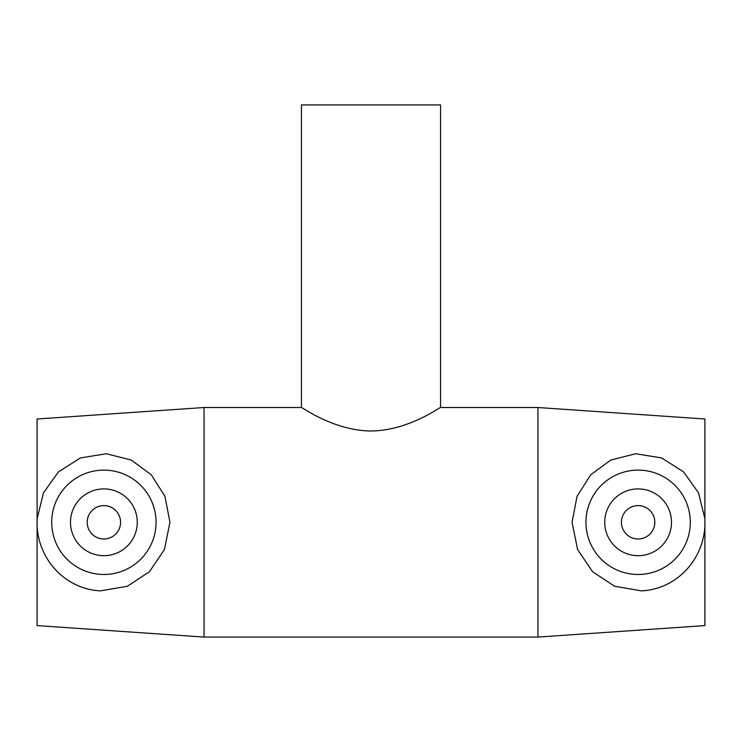 <?xml version="1.0" encoding="UTF-8"?>
<svg xmlns="http://www.w3.org/2000/svg" width="742" height="742" viewBox="0 0 742 742"><rect width="100%" height="100%" fill="white"/><g stroke="black" fill="none" stroke-linecap="round" stroke-linejoin="round"><path stroke-width="1.11" d="M301.438 104.928L440.562 104.928L440.562 407.516L537.95 407.516L537.95 637.072L204.05 637.072L204.05 407.516L301.438 407.516L301.438 104.928M371 431C408.842 430.657 440.739 406.523 440.562 407.516C440.739 406.523 408.842 430.657 371 431C333.158 430.657 301.261 406.523 301.438 407.516C301.261 406.523 333.158 430.657 371 431M621.425 522.294A16.695 16.695 0 0 1 646.467 507.843A16.695 16.695 0 0 1 646.467 536.754A16.695 16.695 0 0 1 621.425 522.294M604.73 522.294A33.39 33.39 0 0 1 654.815 493.384A33.39 33.39 0 0 1 654.815 551.213A33.39 33.39 0 0 1 604.73 522.294M120.575 522.294A16.695 16.695 0 0 1 95.532 536.754A16.695 16.695 0 0 1 95.532 507.843A16.695 16.695 0 0 1 120.575 522.294M137.27 522.294A33.39 33.39 0 0 1 87.185 551.213A33.39 33.39 0 0 1 87.185 493.384A33.39 33.39 0 0 1 137.27 522.294M51.708 522.294A52.172 52.172 0 0 1 104.724 470.131A52.172 52.172 0 0 1 156.024 523.982A52.172 52.172 0 0 1 101.357 574.41A52.172 52.172 0 0 1 51.708 522.294M640.643 574.41A52.172 52.172 0 0 0 690.292 522.294A52.172 52.172 0 0 0 637.276 470.131A52.172 52.172 0 0 0 585.976 523.982A52.172 52.172 0 0 0 640.643 574.41M704.9 525.855C703.268 560.535 675.841 589.333 641.44 590.864L614.645 586.254L592.617 571.767L577.601 549.609L572.054 522.294L577.044 496.333L590.762 474.741L610.768 460.049L635.718 453.742L661.576 457.935L683.567 471.903L698.491 492.781L704.9 518.741L704.9 625.599L537.95 637.072M204.05 407.516L37.1 418.998L37.1 518.741L43.509 492.781L58.432 471.903L80.424 457.935L106.282 453.742L131.232 460.049L151.238 474.741L164.956 496.333L169.946 522.294L164.399 549.609L149.383 571.767L127.355 586.254L100.56 590.864C66.159 589.333 38.732 560.535 37.1 525.855L37.1 625.599L204.05 637.072M37.1 518.741L37.1 525.855M537.95 407.516L704.9 418.998L704.9 518.741"/></g></svg>
